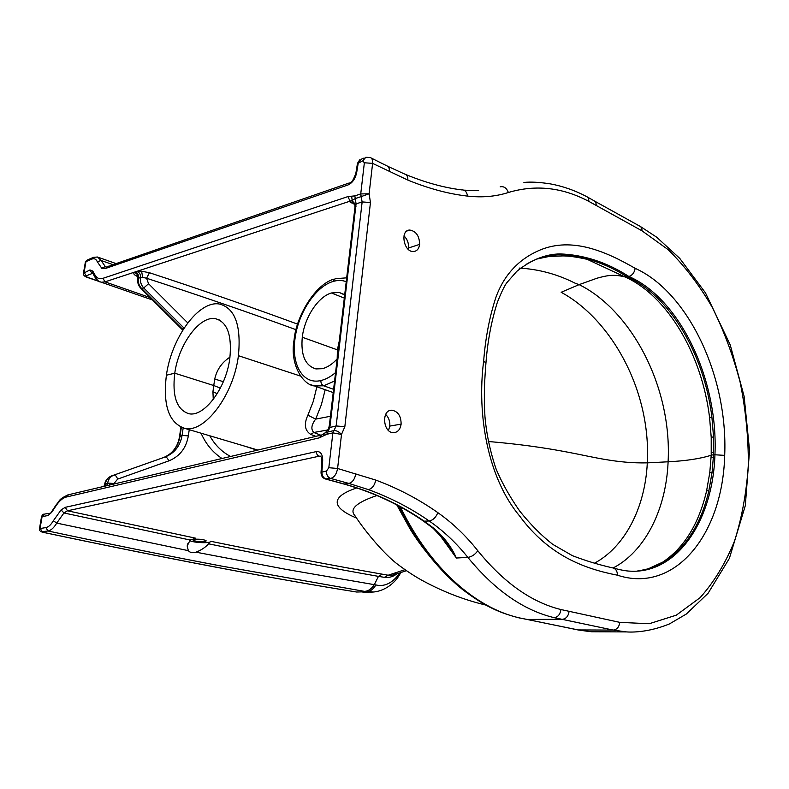 <?xml version="1.0" encoding="UTF-8"?>
<svg xmlns="http://www.w3.org/2000/svg" width="789" height="789" viewBox="0 0 789 789"><rect width="100%" height="100%" fill="white"/><g stroke="black" fill="none" stroke-linecap="round" stroke-linejoin="round"><path stroke-width="1.18" d="M213.267 399.441L212.931 391.808L213.76 385.535L174.763 373.207C178.639 344.32 199.765 315.373 215.525 318.707C227.331 322.03 232.094 335.226 229.826 358.295C226.137 388.415 203.818 417.697 188.66 413.653C176.697 409.59 172.061 396.108 174.763 373.207L166.4 375.219C171.509 337.584 199.015 299.751 219.756 304.1C235.083 308.371 241.306 325.571 238.416 355.691C233.643 395.259 204.331 433.585 184.606 428.309C168.846 422.924 162.781 405.221 166.4 375.219M220.368 388.099L213.76 385.535L214.736 379.026C216.807 369.725 221.887 362.427 229.974 357.131M344.832 426.701L341.499 434.463L337.593 468.479L375.801 480.087C398.06 488.361 418.742 499.22 437.836 512.643C452.669 523.077 465.983 535.77 477.789 550.712C503.816 582.706 531.53 602.313 560.949 609.542L619.769 622.363L649.219 623.734L676.291 615.173L700.09 597.677C714.124 581.986 725.633 563.011 734.628 540.751C742.045 517.15 746.621 491.715 748.357 464.455C748.376 436.721 745.635 409.304 740.121 382.192C733.099 355.405 723.73 330.315 712.023 306.931C699.182 284.918 684.556 265.824 668.155 249.649L641.999 230.812L588.831 201.382C562.439 187.368 535.623 184.409 508.392 192.486C495.857 196.54 482.257 197.743 467.581 196.106C448.665 193.966 428.762 188.63 407.874 180.099L372.605 163.382L369.114 193.788L370.455 202.546L344.832 426.701L336.153 425.952L362.151 201.915L356.076 203.887L329.861 427.47L336.153 425.952L332.84 432.875L326.784 434.295L319.2 437.875L321.675 434.976M419.63 244.383C419.413 235.98 416.119 231.197 409.767 230.043C399.717 229.934 403.712 252.48 413.584 251.533C416.986 251.158 418.998 248.772 419.63 244.383L408.534 247.973C408.82 243.14 407.292 239.106 403.958 235.881M635.135 268.319L635.135 268.319C687.969 292.009 728.079 376.175 724.696 455.371C722.675 534.843 674.615 594.048 617.422 575.191C585.27 568.948 549.144 556.107 519.626 516.016C487.73 477.937 476.743 414.501 483.647 361.165C485.472 337.741 489.604 316.34 496.044 296.98C505.374 271.475 522.407 257.342 540.317 249.926C572.163 236.878 605.518 251.218 635.135 268.319C634.524 272.481 632.453 275.213 628.912 276.505C606.948 262.352 584.018 254.827 560.111 253.92C548.454 254.561 537.191 258.003 526.342 264.246M401.118 424.127C401.088 416.04 398.021 411.394 391.906 410.211C381.146 409.56 382.882 433.102 393.593 432.678C397.774 432.352 400.279 429.502 401.118 424.127L389.786 426.099L389.845 423.772C389.539 419.906 388.139 416.799 385.653 414.442M354.35 203.118L351.776 202.97L349.152 201.461L105.016 281.86L150.166 297.621M354.932 204.785L350.05 201.165L347.949 196.579L354.853 195.879L360.731 193.926L369.114 193.788L361.096 196.629L360.691 193.936M536.323 259.137L557.882 254.63C581.986 255.449 605.124 262.875 627.304 276.909L624.967 276.909L587.203 259.334C571.522 253.871 555.89 253.308 540.327 257.648M627.275 276.919C669.22 295.402 704.163 353.561 711.905 417.144L713.542 436.879L713.631 452.235L713.542 454.701L711.214 455.223L711.214 437.333L709.577 417.509C701.806 353.748 666.981 295.441 624.937 276.919L627.304 276.909M344.675 294.948L339.181 292.463L331.41 292.975C318.036 296.743 304.495 317.612 302.276 337.238C300.668 355.109 305.215 365.672 315.935 368.927L322.306 368.69C327.386 367.437 332.337 364.173 337.169 358.906M337.199 358.591L337.386 349.892L339.28 340.947M137.404 276.426C133.933 274.858 133.006 273.556 134.603 272.521L135.461 272.205C137.868 273.369 138.943 275.322 138.706 278.073L138.351 278.172C137.799 281.998 138.864 285.411 141.547 288.419L182.298 328.954L183.847 328.461M135.461 272.205L141.596 271.229L149.437 272.728C202.635 290.224 252.026 307.355 297.581 324.131M519.142 268.073C538.631 269.157 557.231 274.168 574.915 283.103L579.668 284.898C630.589 310.393 671.912 385.446 668.135 461.22L668.105 461.792L647.305 462.867C645.057 509.132 623.981 547.467 594.462 563.198M408.308 249.363L408.534 247.973M624.967 276.909C613.832 274.217 607.934 275.193 596.967 278.221L579.165 284.612L561.157 292.285C610.311 318.776 651.241 389.391 647.305 462.867C616.86 463.508 593.091 456.939 568.938 452.393C543.72 447.501 516.795 443.862 488.154 441.485M223.346 381.698L214.736 379.026M184.064 328.125L143.746 287.975C141.044 284.957 139.978 281.525 140.541 277.679L142.691 277.403L138.706 278.073L140.57 277.472C140.817 274.72 139.732 272.757 137.325 271.594M182.792 330.127L141.004 288.508L143.746 287.975L148.569 283.734L187.752 322.898M135.106 272.313C137.503 273.477 138.588 275.43 138.351 278.172L137.71 278.665M141.004 288.508C138.381 285.746 137.286 282.561 137.7 278.951L138.105 278.261C138.312 275.529 137.148 273.615 134.603 272.521M149.437 272.728L146.576 278.241L142.691 277.403L141.596 271.229M587.282 196.934L593.604 200.524C595.409 201.274 596.267 202.941 596.178 205.535M95.075 277.343L92.767 273.27L86.149 275.844L87.244 277.215L98.467 281.062M113.005 264.67L101.091 260.469L105.292 266.574L106.318 266.968M350.424 182.565C351.647 182.762 353.442 179.714 355.829 173.422L356.677 172.594C355.277 178.778 352.466 182.87 348.255 184.863L105.302 268.546L101.791 268.29L97.313 261.77C96.12 259.009 94.246 258.131 91.711 259.147L85.962 261.623L85.291 262.54L83.516 272.836M99.246 281.505L86.869 277.264C84.295 276.258 83.151 274.927 83.437 273.29L89.956 269.937L92.757 271.051L95.163 275.292C97.017 278.349 99.631 279.355 102.994 278.31L347.949 196.579M342.475 313.687L354.922 207.655L355.967 206.501M370.455 202.546L362.151 201.915L361.096 196.629L355.257 198.552L356.076 203.887L354.853 204.331L352.19 200.436L349.152 201.461M354.833 204.252L354.172 202.931L351.776 202.97M354.853 195.879L355.257 198.552L352.19 200.436L351.667 196.431M364.104 158.027L361.461 159.131L358.295 162.731L356.677 172.594M355.878 173.146L357.447 163.589L362.762 160.887L365.79 157.307M187.703 543.818L187.19 545.998L190.149 540.031L63.939 512.968L56.729 523.107L188.334 550.653C189.971 552.655 192.536 553.168 196.007 552.182C201.363 550.081 205.535 547.29 208.533 543.818C271.475 556.639 328.116 567.488 378.454 576.374L382.28 574.185L388.188 575.22L404.865 569.707M373.227 591.947L364.479 591.365C368.236 591.158 371.511 588.929 374.292 584.679L378.454 576.374M196.007 552.182L286.831 569.51L374.302 584.659M208.533 543.818L210.633 541.274C274.276 554.272 331.498 565.24 382.28 574.185M320.886 456.515L319.239 456.18L67.479 510.799L195.8 538.216L190.149 540.031M356.539 518.097C334.516 508.826 327.139 497.928 356.796 487.918M434.236 528.6L433.2 528.334L446.298 542.418L456.387 558.03L467.847 557.389C456.417 543.069 443.546 530.938 429.226 520.987C410.487 508.008 390.22 497.543 368.414 489.614L348.846 483.42L344.27 484.012C373.532 492.158 400.289 504.615 424.541 521.401L434.236 528.6C444.256 537.339 451.643 547.142 456.387 558.03L437.836 532.427M569.116 611.228C568.415 616.101 566.177 618.793 562.429 619.306L527.21 619.454L578.041 629.947L590.211 631.654M612.718 567.902C615.814 568.711 617.383 571.147 617.422 575.191C617.383 571.167 615.834 568.741 612.777 567.902L612.718 567.893C599.137 564.855 585.694 560.782 572.41 555.673L552.842 544.42C541.658 535.741 530.642 524.655 519.773 511.154C509.881 496.971 502.001 482.967 496.133 469.13C490.186 451.614 486.458 434.078 484.949 416.523C483.637 393.445 484.693 379.401 485.945 362.999L483.647 361.165M724.696 455.371L713.542 454.701L712.132 472.088L708.936 490.373C698.817 535.455 671.498 567.735 637.532 570.989M639.12 570.802L648.252 568.81L662.691 562.143C684.112 547.822 698.738 524.123 706.559 491.054L709.775 472.68L711.214 455.223C700.415 458.695 686.045 460.884 668.105 461.792L668.086 462.374C665.877 511.183 644.1 551.915 613.122 567.981M376.945 495.512C356.421 502.465 349.073 509.181 354.912 515.651C366.431 533.354 384.795 554.253 396.256 563.228C406.335 570.94 415.852 577.144 424.807 581.828C444.463 592.292 464.81 600.034 485.837 605.074M388.504 430.459L389.786 426.099M315.866 436.356L310.807 434.443C304.732 430.597 303.755 424.166 307.897 415.172L313.322 401.295L316.862 386.768M250.823 447.965L257.737 450.085M209.766 435.784C214.983 445.075 221.936 451.969 230.635 456.486M257.184 450.213L245.113 446.268M212.931 391.808L217.241 393.652M325.186 389.727L321.36 404.757L315.669 419.117C311.379 424.807 310.738 429.265 313.766 432.49L310.807 434.443M399.767 572.893L397.015 573.79L392.222 573.899L397.123 573.82L400.279 572.725M189.242 429.689L188.344 435.873C186.184 448.172 179.645 456.515 168.728 460.914L117.65 479.11C116.516 476.28 115.293 474.929 113.971 475.067L111.634 475.895C108.123 477.286 106.002 479.988 105.302 484.002L109.819 483.174L107.629 483.223C108.33 479.179 110.44 476.467 113.971 475.067L165.019 457.028C174.458 453.261 180.139 446.071 182.072 435.459L183.166 427.983M181.332 427.352L180.03 436.228C178.186 446.456 172.771 453.537 163.787 457.452M320.512 456.18L319.239 456.18C317.346 455.529 316.399 453.991 316.409 451.574C320.65 451.239 322.74 454.326 322.681 460.845L321.823 461.526L321.044 472.157M330.433 416.276L315.669 419.117L307.897 415.172M104.059 486.359L105.302 484.002L104.335 486.29M109.365 485.107L109.819 483.174L113.961 483.529L113.902 484.042M104.7 486.211L105.667 483.904L107.629 483.223L106.623 485.758M210.633 541.333C210.91 543.532 193.798 542.911 189.607 540.544M195.11 539.212C200.613 539.035 204.321 539.597 206.225 540.889L205.101 541.599C199.607 542.043 195.593 541.53 193.058 540.061L195.11 539.212M396.67 573.968C393.021 576.789 388.918 577.913 384.381 577.331L388.188 575.22L393.05 575.151L395.782 574.254M374.292 584.679L375.88 584.945C384.657 587.036 392.675 583.022 399.924 572.883M364.479 591.365L221.206 566.019C169.201 556.186 111.456 544.509 47.971 530.987L42.221 531.668L43.494 532.378C167.84 558.642 272.254 578.515 356.717 592.026L366.717 591.74C370.278 591.503 373.325 589.235 375.88 584.945M187.19 545.998L188.334 550.653M384.381 577.331L378.542 576.404M319.2 437.875L66.266 497.05C62.795 497.938 59.392 500.828 56.078 505.71L51.66 512.396L47.981 515.542L41.531 516.726L39.519 528.452M356.332 591.967L356.569 592.016C271.554 578.416 167.14 558.533 43.336 532.378C40.436 531.816 39.154 530.573 39.489 528.65L45.831 527.585C48.405 527.16 50.92 524.882 53.376 520.74L61.078 509.901L65.24 507.327L316.409 451.574M330.413 424.492L329.388 425.153L328.678 428.378M328.53 428.841L329.861 427.47L327.81 432.017L333.974 430.557C336.538 430.469 339.053 431.77 341.499 434.463L332.879 432.865L333.974 430.557M323.342 435.676L324.752 433.023L327.81 432.017L326.784 434.295M322.681 460.845L321.902 471.694C321.823 475.442 323.224 477.897 326.094 479.051L343.136 483.706M355.819 473.607C354.843 479.14 352.515 482.414 348.846 483.42L330.601 478.44C327.731 477.276 326.36 474.8 326.498 471.033L321.034 472.345C321.064 475.875 322.612 478.114 325.66 479.041L343.826 484.012C372.891 492.109 399.481 504.506 423.594 521.204L433.22 528.344M400.388 506.893C429.788 567.922 475.511 608.003 519.369 617.886L578.475 629.977L591.671 631.762L626.348 631.91L613.191 630.086L554.144 617.659C523.561 610.331 494.802 590.251 467.847 557.389C471.773 556.797 475.096 554.568 477.789 550.712M578.002 629.938L613.191 630.086C616.939 629.622 619.128 627.048 619.769 622.363M591.671 631.762L602.313 631.811M630.184 571.157C676.854 573.889 712.901 521.263 714.952 454.533C718.335 378.799 679.526 298.538 628.912 276.505M344.31 298.094L331.41 292.975M338.195 350.148L302.276 337.238M87.697 259.828L85.962 261.623L84.107 272.392L86.149 275.844M361.204 196.589L360.731 193.926L364.36 162.771L362.762 160.887M346.233 281.712C342.101 280.095 337.623 280.046 332.78 281.555C315.334 286.723 297.897 313.637 294.938 339.24C291.338 364.982 303.114 384.924 320.886 380.535C325.778 379.401 330.67 376.748 335.562 372.566M238.416 355.691L300.441 376.057M117.65 479.11L113.961 483.529M222.025 458.517C212.793 452.442 205.811 444 201.087 433.21M296.013 329.694C250.103 312.898 200.298 295.747 146.576 278.241L148.569 283.734M168.452 455.026C174.477 450.775 178.156 444.671 179.507 436.712L182.072 435.459L188.344 435.873M181.707 328.993L182.298 328.954M294.938 339.24L294.08 340M335.315 278.685L332.78 281.555M365.849 157.307L370.041 157.455C372.033 158.066 372.881 160.039 372.605 163.382L364.36 162.771M371.224 158.037L386.728 165.789C388.73 166.41 389.598 168.373 389.332 171.686M404.639 174.024C406.858 174.596 407.933 176.628 407.874 180.099M461.713 189.883C464.869 189.784 466.822 191.865 467.581 196.106M500.177 186.825C503.836 186.066 506.577 187.95 508.392 192.486M586.02 196.254C587.953 196.954 588.89 198.66 588.831 201.382M594.719 201.175L639.198 225.841C641.122 226.561 642.049 228.218 641.999 230.812M93.487 257.332L97.491 257.017L101.091 260.469L97.313 261.77M102.994 278.31L105.016 281.86L101.278 282.215M95.262 277.669C100.637 283.833 99.661 281.101 101.258 282.206L99.779 281.742M95.252 277.649L95.163 275.292M92.757 273.25L92.757 271.051M92.017 273.408L89.956 269.937M87.244 277.215L86.721 277.215M93.457 257.342L91.711 259.147M105.292 266.574L101.791 268.29M107.274 266.652L105.302 268.546M350.375 182.565L348.255 184.863M485.916 363.256L485.945 362.999C487.592 341.252 491.399 321.015 497.366 302.295C501.104 292.916 504.171 286.506 506.538 283.044L516.746 271.386C530.967 259.926 545.426 254.107 560.111 253.92L557.892 254.63M711.905 417.144L709.577 417.509M713.542 436.879L711.214 437.333M713.631 452.235L711.293 452.748M437.836 512.643C435.913 517.406 433.043 520.188 429.226 520.987L423.575 521.184M334.566 381.028L323.697 385.801L333.599 389.322M320.886 380.535C320.788 383.089 321.725 384.845 323.697 385.801L314.535 385.949L310.412 384.588M326.498 471.033L328.826 467.709L337.593 468.479C336.587 474.081 334.26 477.394 330.601 478.44L325.364 478.972M328.826 467.709L332.879 432.865M49.924 513.284L44.746 514.014L42.142 516.351L40.081 528.285L42.221 531.668M328.046 429.916L313.766 432.49L320.778 435.193M519.369 617.886L518.807 617.826M168.728 460.914C167.633 458.162 166.39 456.87 165.019 457.028M375.801 480.087C374.588 485.462 372.122 488.638 368.414 489.614M560.949 609.542C560.18 614.444 557.912 617.146 554.144 617.659M53.376 520.74L56.729 523.107C53.869 527.871 50.95 530.504 47.971 530.987L45.831 527.585M369.863 592.066L362.92 592.253M65.24 507.327L67.479 510.799L63.939 512.968L61.078 509.901M66.266 497.05L68.604 494.713M56.078 505.71L56.384 504.506C60.023 500.709 57.853 499.743 67.844 494.91M51.66 512.396L51.906 511.282M47.981 515.542L50.565 513.195M706.559 491.054L708.936 490.373M709.775 472.68L712.132 472.088M711.096 457.689L713.434 457.156M219.352 319.979L215.525 318.707M343.679 294.258L339.181 292.463M587.203 259.334C577.134 257.076 569.007 255.932 562.823 255.912L544.509 256.672M409.767 230.043L406.927 231.009M180.908 427.174L179.537 436.485M138.055 276.377L136.822 275.686L137.769 278.487M294.11 339.734C296.102 316.547 315.156 284.109 334.181 279.059M335.364 278.685L346.687 277.846M387.922 166.38L404.55 174.014M405.99 174.616C425.518 182.604 444.069 187.693 461.654 189.893M463.873 190.159L478.676 190.701M585.951 196.234C574.491 190.277 562.695 186.165 550.535 183.916C539.765 182.21 530.889 181.717 523.906 182.446M626.348 631.9C635.145 632.571 651.201 631.387 669.427 623.931L686.322 614.039L708.068 593.298L729.361 558.415L745.319 505.591L749.55 450.43L744.116 396.325L730.249 344.951L705.494 292.897L679.763 258.397L656.704 237.223L640.481 226.551M98.507 257.382L116.111 263.605M101.258 282.206L152.553 299.998M354.794 204.085L354.961 207.31M354.734 203.858L354.172 202.931M85.39 262.037L86.603 260.37M87.727 259.828L92.481 257.766M107.314 266.643L109.336 265.942M110.391 265.577L349.271 182.959M357.506 163.284L359.695 159.871M557.922 254.63C572.952 254.452 579.225 256.997 587.42 259.403L587.42 259.403M333.214 392.577L314.574 385.959C303.479 385.279 289.504 364.982 294.07 339.99M184.606 428.319L257.875 450.055M250.922 447.994L257.727 450.095M397.015 573.79L406.345 570.733M527.368 619.473L518.856 617.836C500.719 613.023 486.734 607.777 462.867 589.768C450.45 579.797 438.763 567.814 427.796 553.809C422.855 547.398 416.917 538.611 409.984 527.456L398.465 505.848M429.64 556.166C422.223 547.132 415.773 538.187 410.31 529.35L396.837 504.98M320.097 456.121L320.078 456.111C321.32 456.417 321.912 458.153 321.833 461.328M109.582 476.931C106.623 479.12 105.006 481.556 104.71 484.239M103.892 486.399L104.651 484.624M395.861 574.234L397.114 573.82M400.733 572.567C395.013 584.373 382.024 592.756 369.873 592.066M342.446 313.973L329.417 424.946M328.52 428.9L325.384 432.688M323.687 433.802L321.715 434.976M319.939 435.39L68.643 494.713M56.078 504.97L51.896 511.282M51.63 511.726L50.604 513.195M43.859 514.181C43.109 514.083 42.35 514.862 41.58 516.509M630.105 571.157C626.16 571.029 620.618 570.003 613.457 568.08"/></g></svg>
